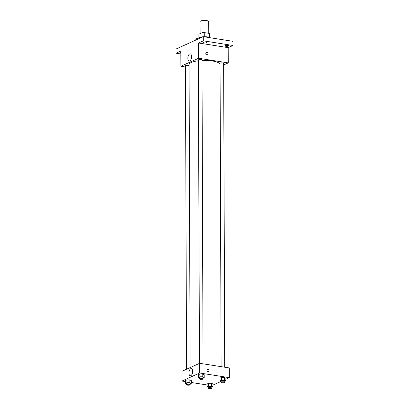 <?xml version="1.0" encoding="UTF-8"?>
<svg xmlns="http://www.w3.org/2000/svg" width="409" height="409" viewBox="0 0 409 409"><rect width="100%" height="100%" fill="white"/><g stroke="black" fill="none" stroke-linecap="round" stroke-linejoin="round"><path stroke-width="0.61" d="M208.769 33.303L208.728 21.595A4.32 1.161 179.8 0 0 204.408 20.45A4.32 1.161 179.8 0 0 200.093 21.626L200.134 33.594M203.094 36.749A5.757 1.549 -0.2 0 0 198.892 37.884L198.886 34.162L201.985 32.756A5.573 1.498 179.8 0 1 204.244 32.592L209.454 33.41A5.573 1.498 179.8 0 1 210.022 34.013L210.037 37.72M203.651 36.718A5.757 1.549 -0.2 0 1 209.868 37.694M202 36.861L201.985 32.756M209.464 37.464L209.454 33.41M204.26 36.703L204.244 32.592M201.525 37.464A8.635 2.321 179.8 0 0 195.834 39.668L195.839 40.046M180.834 53.957L176.034 53.206L176.018 49.044L203.288 36.662L232.966 41.319L232.982 45.481L228.191 47.654L228.242 62.904L223.651 64.99M180.834 53.129A1.8 0.486 -0.2 0 1 180.451 52.833A1.8 0.486 -0.2 0 1 180.706 52.587A1.8 0.486 -0.2 0 1 180.829 52.536M176.034 53.206L180.824 51.028L180.88 66.278L198.564 58.252L198.513 42.996L203.304 40.823L203.288 36.662M187.859 58.252A3.609 1.784 98.9 0 1 190.267 53.845A3.609 1.784 98.9 0 1 191.468 57.689A3.609 1.784 98.9 0 1 189.147 60.977A3.609 1.784 98.9 0 1 187.859 58.252M203.304 40.823L232.982 45.481M206.647 42.7A1.8 0.486 -0.2 0 1 204.623 42.925A1.8 0.486 -0.2 0 1 203.299 42.459A1.8 0.486 -0.2 0 1 203.554 42.214A1.8 0.486 -0.2 0 1 205.574 41.989A1.8 0.486 -0.2 0 1 206.898 42.449A1.8 0.486 -0.2 0 1 206.647 42.7M228.309 46.099A1.8 0.486 -0.2 0 1 226.284 46.324A1.8 0.486 -0.2 0 1 224.965 45.859A1.8 0.486 -0.2 0 1 225.216 45.614A1.8 0.486 -0.2 0 1 227.24 45.389A1.8 0.486 -0.2 0 1 228.565 45.849A1.8 0.486 -0.2 0 1 228.309 46.099M198.513 42.996L228.191 47.654M224.71 367.226L223.646 63.354A1.8 0.486 179.8 0 0 221.847 62.879A1.8 0.486 179.8 0 0 220.047 63.369L221.105 366.663L220.047 64.54A15.491 4.162 179.8 0 0 201.985 60.496M198.391 60.798A15.491 4.162 179.8 0 0 189.07 64.648L190.129 367.604L189.07 65.818A1.8 0.486 -0.2 0 0 188.196 65.409A1.8 0.486 -0.2 0 0 186.381 65.409A1.8 0.486 -0.2 0 0 185.471 65.834L186.535 369.24M198.564 58.252L228.242 62.904M185.476 67.004L180.88 66.278M203.043 363.826L201.985 59.954A1.8 0.486 179.8 0 0 200.185 59.479A1.8 0.486 179.8 0 0 198.385 59.97L199.444 363.376M206.371 52.521A1.258 1.043 -114.4 0 1 207.414 54.816A1.258 1.043 -114.4 0 1 206.371 52.521A1.258 1.043 -114.4 0 1 207.414 54.816M185.466 381.577L181.979 381.03L181.944 371.321L199.633 363.289L229.306 367.947L229.342 377.655L225.86 379.235M221.116 381.387L212.946 385.099M199.495 378.013L198.385 377.481L198.375 374.71L199.863 374.031L202.772 374.036L204.193 374.71L202.772 374.036L202.782 376.807L204.203 377.487L203.094 377.988M208.247 387.272L207.138 386.745L207.128 383.969L208.616 383.294L211.525 383.294L212.946 383.974L211.525 383.294L211.535 386.07L212.951 386.745L211.847 387.251M181.979 381.03L199.664 372.998L229.342 377.655M207.128 384.976L191.284 382.487M221.162 381.413L220.047 380.881L220.037 378.11L221.53 377.43L224.439 377.435L225.855 378.11L224.439 377.435L224.444 380.206L225.865 380.886L224.756 381.387M186.586 383.877L185.471 383.345L185.461 380.569L186.954 379.895L189.863 379.895L191.279 380.575L189.863 379.895L189.868 382.671L191.289 383.345L190.18 383.852M199.664 372.998L199.633 363.289M188.958 372.998A3.609 1.784 98.9 0 1 191.366 368.591A3.609 1.784 98.9 0 1 192.567 372.435A3.609 1.784 98.9 0 1 190.246 375.728A3.609 1.784 98.9 0 1 188.958 372.998M207.475 369.347A1.258 1.043 -114.4 0 1 208.518 371.638A1.258 1.043 -114.4 0 1 207.475 369.347A1.258 1.043 -114.4 0 1 208.518 371.643M185.471 383.345L186.964 382.671L189.868 382.671M190.185 384.726L190.18 383.34A1.8 0.486 179.8 0 0 188.38 382.865A1.8 0.486 179.8 0 0 186.581 383.351L186.586 384.741A1.8 0.486 179.8 0 0 187.465 385.15A1.8 0.486 179.8 0 0 189.275 385.15A1.8 0.486 179.8 0 0 190.185 384.726A1.8 0.486 179.8 0 0 188.385 384.25A1.8 0.486 179.8 0 0 186.586 384.741M191.289 383.345L191.279 380.575M185.461 380.569L186.954 379.895L189.863 379.895M186.964 382.671L186.954 379.895M198.385 377.481L199.873 376.807L202.782 376.807M203.099 378.862L203.094 377.476A1.8 0.486 179.8 0 0 201.289 377.001A1.8 0.486 179.8 0 0 199.495 377.492L199.5 378.877A1.8 0.486 179.8 0 0 200.379 379.286A1.8 0.486 179.8 0 0 202.189 379.286A1.8 0.486 179.8 0 0 203.099 378.862A1.8 0.486 179.8 0 0 201.294 378.386A1.8 0.486 179.8 0 0 199.5 378.877M204.203 377.487L204.193 374.71M198.375 374.71L199.863 374.031L202.772 374.036M199.873 376.807L199.863 374.031M207.138 386.745L208.626 386.065L211.535 386.07M211.847 388.126L211.842 386.74A1.8 0.486 179.8 0 0 210.042 386.26A1.8 0.486 179.8 0 0 208.247 386.75L208.247 388.136A1.8 0.486 179.8 0 0 209.127 388.55A1.8 0.486 179.8 0 0 210.937 388.55A1.8 0.486 179.8 0 0 211.847 388.126A1.8 0.486 179.8 0 0 210.047 387.65A1.8 0.486 179.8 0 0 208.247 388.136M212.951 386.745L212.946 383.974M207.128 383.969L208.616 383.294L211.525 383.294M208.626 386.065L208.616 383.294M220.047 380.881L221.54 380.206L224.444 380.206M224.761 382.262L224.756 380.876A1.8 0.486 179.8 0 0 222.956 380.401A1.8 0.486 179.8 0 0 221.157 380.886L221.162 382.277A1.8 0.486 179.8 0 0 222.041 382.686A1.8 0.486 179.8 0 0 223.851 382.686A1.8 0.486 179.8 0 0 224.761 382.262A1.8 0.486 179.8 0 0 222.961 381.786A1.8 0.486 179.8 0 0 221.162 382.277M225.865 380.886L225.855 378.11M220.037 378.11L221.53 377.43L224.439 377.435M221.54 380.206L221.53 377.43"/></g></svg>
